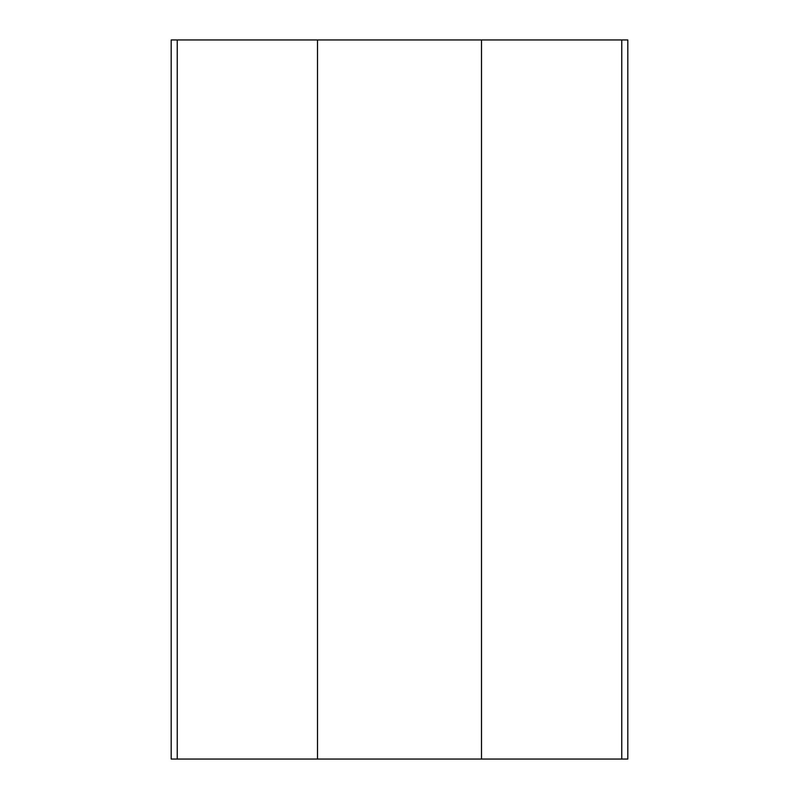<?xml version="1.0" encoding="UTF-8"?>
<svg xmlns="http://www.w3.org/2000/svg" width="799" height="799" viewBox="0 0 799 799"><rect width="100%" height="100%" fill="white"/><g stroke="black" fill="none" stroke-linecap="round" stroke-linejoin="round"><path stroke-width="1.2" d="M627.535 759.05L171.186 759.05L171.186 39.95L171.186 759.05L177.238 759.05L177.238 39.95L317.503 39.95L317.503 759.05L481.497 759.05L481.497 39.95L621.762 39.95L621.762 759.05L627.814 759.05L627.814 39.95L621.762 39.95L621.762 759.05L481.497 759.05L481.497 39.95L317.503 39.95L317.503 759.05L177.238 759.05L177.238 39.95L171.186 39.95L627.535 39.95"/></g></svg>

